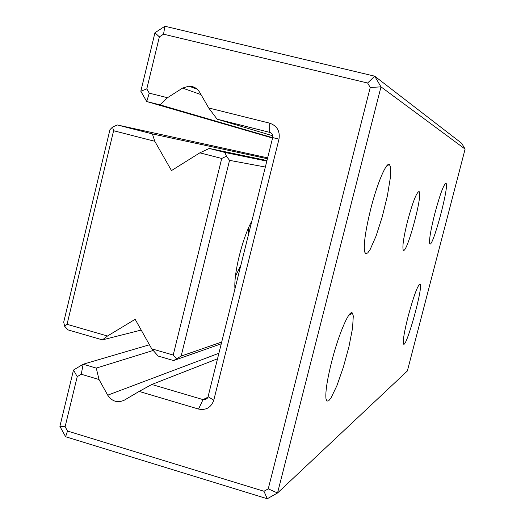 <?xml version="1.0" encoding="UTF-8"?>
<svg xmlns="http://www.w3.org/2000/svg" width="525" height="525" viewBox="0 0 525 525"><rect width="100%" height="100%" fill="white"/><g stroke="black" fill="none" stroke-linecap="round" stroke-linejoin="round"><path stroke-width="0.79" d="M96.272 368.097L99.015 379.516L81.25 374.246L77.221 376.661L65.12 426.707L67.508 431.032L263.963 491.249L268.242 488.847L277.535 492.995L407.348 370.985L465.104 149.08L380.986 86.855L277.535 492.995L267.258 498.75L65.612 436.741L59.896 426.366L73.5 370.033L83.153 364.225L96.272 368.097L153.188 350.464M268.242 488.847L370.237 87.472L367.618 83.022L163.531 34.184L159.364 36.888L146.803 88.863L149.257 93.161L167.501 97.709L160.151 104.908L146.711 101.535L140.825 91.232L154.947 32.747L164.922 26.25L374.679 76.171L461.646 143.253L465.104 149.08M167.501 97.709L182.562 88.095L188.875 86.153C193.554 86.205 197.164 88.259 199.697 92.328L208.707 107.973L269.752 123.185C277.095 125.836 280.173 131.145 278.992 139.112L213.773 400.214C211.148 407.538 206.076 410.491 198.555 409.06L139.132 391.427L124.359 400.148C117.646 403.213 112.094 401.559 107.717 395.174L218.892 353.279M99.015 379.516L107.717 395.174M160.151 104.908L272.659 137.708M149.257 93.161L146.711 101.535L272.567 138.062M149.454 344.781L83.153 364.225L81.25 374.246M407.636 220.828C412.729 202.132 416.522 192.373 419.009 191.559C423.596 193.036 405.674 258.464 403.108 249.559C402.347 245.595 403.856 236.02 407.636 220.828M434.858 213.406C440.016 194.388 443.697 184.354 445.915 183.304C449.945 184.137 432.003 250.819 429.706 243.515C429.023 239.859 430.736 229.825 434.858 213.406M408.161 316.293C413.772 295.733 417.749 284.996 420.079 284.084C423.767 285.974 405.326 351.848 403.39 343.599C402.859 340.108 404.447 331.006 408.161 316.293M370.801 208.727C377.199 183.389 386.262 162.107 389.333 164.476L390.436 166.53L390.771 171.065L390.344 177.745L387.384 195.838L382.266 216.746L376.097 236.001L370.191 249.421L367.756 252.879L365.879 253.798L364.678 252.052C363.405 244.978 365.446 230.534 370.801 208.727M331.61 361.909C338.697 333.723 349.762 308.431 352.478 313.241L353.292 315.991L352.557 328.158L348.974 346.566L343.357 367.205L336.899 385.711L330.973 398.016L328.643 400.831L326.937 401.087L325.979 398.705C325.277 392.083 327.154 379.818 331.61 361.909M139.132 391.427L151.804 384.484L203.031 399.604L205.367 399.591L207.283 398.272L208.071 396.67L272.678 137.609C273.072 134.977 272.055 133.219 269.627 132.339L217.088 119.168L272.751 135.772M351.002 312.992L350.779 314.199M151.804 384.484L217.521 358.778M367.618 83.022L374.679 76.171L380.986 86.855L370.237 87.472M217.088 119.168L208.707 107.973M140.825 91.232L146.803 88.863M154.947 32.747L159.364 36.888M164.922 26.25L163.531 34.184M77.221 376.661L73.5 370.033M65.12 426.707L59.896 426.366M67.508 431.032L65.612 436.741M267.258 498.75L263.963 491.249M267.632 157.854L117.324 124.963L152.394 133.921L154.79 141.291L113.603 130.725L67.049 324.306L64.641 326.268L68.014 329.89L102.414 339.878L141.199 330.067M102.414 339.878L107.494 336.013L135.161 319.312L151.718 348.817L173.211 355.038L221.734 158.465L199.841 152.847L171.491 170.579L154.79 141.291M67.049 324.306L107.494 336.013M152.394 133.921L267.415 158.734M113.603 130.725L112.521 127.083L117.324 124.963M234.957 288.848C233.618 273.387 242.517 237.628 251.902 220.933M265.342 167.029L229.543 160.355L181.132 356.108L221.694 342.024M199.841 152.847L209.258 148.45L266.963 160.532M209.258 148.45L225.015 152.48L266.812 161.136M221.255 343.796L173.631 360.55L158.176 356.068L151.718 348.817M64.641 326.268L63.709 322.14L109.955 129.675L112.521 127.083M181.132 356.108L173.631 360.55M225.015 152.48L226.433 156.247L229.543 160.355M240.817 265.355L235.463 276.255M248.666 227.555L248.391 235.01M173.211 355.038L176.413 358.667M226.433 156.247L221.734 158.465M270.034 132.464L269.627 132.339L269.752 123.185M198.555 409.06L203.031 399.604L207.887 397.235M278.992 139.112L272.678 137.609M213.773 400.214L208.071 396.67M201.003 94.598L182.562 88.095M348.718 315.361L352.478 313.241M386.544 166.156L389.333 164.476M419.042 284.681L420.079 284.084M445.062 183.809L445.915 183.304M417.782 192.288L419.009 191.559M188.875 86.153L197.078 89.132"/></g></svg>
